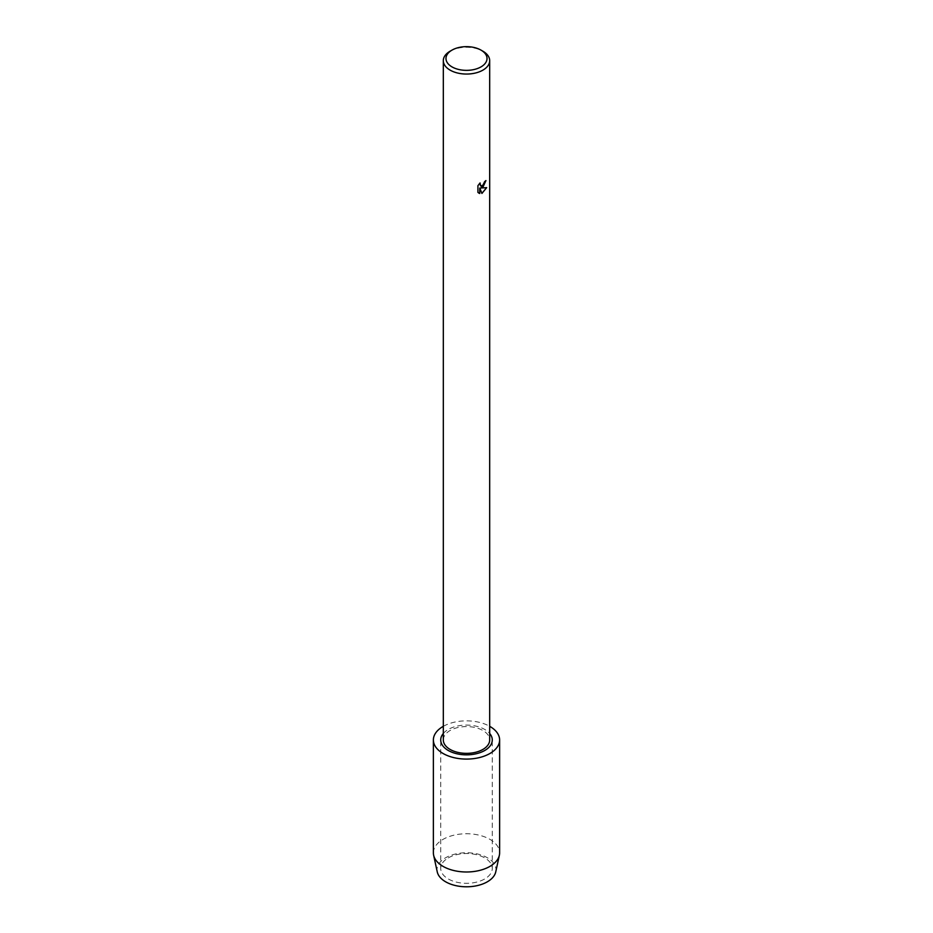<?xml version="1.0" encoding="UTF-8"?>
<svg xmlns="http://www.w3.org/2000/svg" width="933" height="933" viewBox="0 0 933 933"><rect width="100%" height="100%" fill="white"/><g stroke="black" fill="none" stroke-linecap="round" stroke-linejoin="round"><path stroke-width="0.7" stroke-dasharray="4.67 3.5" d="M443.315 739.974A23.185 13.389 180 0 1 450.103 730.504A23.185 13.389 180 0 1 475.375 727.6A23.185 13.389 180 0 1 489.685 739.974M485.883 180.629L485.883 180.559A23.115 13.342 180 0 1 484.589 181.597L484.367 182.985L480.542 185.854M479.959 183.043L477.859 185.655L477.918 192.408M486.676 187.65L480.857 187.953M477.859 192.373L478.792 193.096M479.725 188.023L481.918 193.434M450.103 51.198A23.185 13.389 180 0 1 482.897 51.198M448.272 857.905A25.774 14.881 180 0 1 476.366 854.675A25.774 14.881 180 0 1 492.274 868.425A25.774 14.881 180 0 1 484.728 878.944A25.774 14.881 180 0 1 456.634 882.175A25.774 14.881 180 0 1 440.726 868.425A25.774 14.881 180 0 1 448.272 857.905M443.315 733.466A25.774 14.881 180 0 1 448.272 729.443A25.774 14.881 180 0 1 489.685 733.466M437.25 871.889A29.471 17.016 180 0 1 445.659 857.742A29.471 17.016 180 0 1 479.457 854.488A29.471 17.016 180 0 1 495.75 871.889M433.379 852.867A33.121 19.127 180 0 1 443.082 839.35A33.121 19.127 180 0 1 479.177 835.198A33.121 19.127 180 0 1 499.621 852.867M443.315 726.317A33.121 19.127 180 0 1 489.685 726.317M492.274 868.425L492.274 739.974M440.726 868.425L440.726 739.974"/><path stroke-width="1.4" d="M482.897 187.23L480.903 187.988L486.676 187.65L481.918 193.434L479.772 188.058L479.772 193.504L477.918 192.408L477.918 185.679L480.063 182.938L480.565 185.865L482.897 185.422L484.635 181.62A23.185 13.389 0 0 0 485.93 180.582L482.897 187.23M481.02 50.125L482.897 51.198A23.185 13.389 180 0 1 489.685 60.668A23.185 13.389 180 0 1 482.897 70.138A23.185 13.389 180 0 1 457.625 73.031A23.185 13.389 180 0 1 443.315 60.668A23.185 13.389 180 0 1 450.103 51.198L451.98 50.125A20.538 11.861 180 0 1 481.02 50.125A20.538 11.861 180 0 1 481.02 66.884A20.538 11.861 180 0 1 451.98 66.884A20.538 11.861 180 0 1 451.98 50.125L450.103 51.198M489.685 60.668L489.685 739.974A23.185 13.389 180 0 1 482.897 749.432A23.185 13.389 180 0 1 457.625 752.336A23.185 13.389 180 0 1 443.315 739.974L443.315 60.668M485.883 180.629L480.903 187.988M480.518 185.842L479.959 183.043M478.769 193.084L479.725 193.469L479.772 188.058M481.894 193.399L486.618 187.661M489.685 733.466A25.774 14.881 180 0 1 492.274 739.974A25.774 14.881 180 0 1 484.728 750.494A25.774 14.881 180 0 1 456.634 753.712A25.774 14.881 180 0 1 440.726 739.974A25.774 14.881 180 0 1 443.315 733.466M489.685 726.317A33.121 19.127 180 0 1 499.621 739.974L499.621 852.867A33.121 19.127 180 0 1 499.365 855.246L495.75 871.889A29.471 17.016 180 0 1 487.341 881.802A29.471 17.016 180 0 1 456.937 885.872A29.471 17.016 180 0 1 437.25 871.889L433.635 855.246A33.121 19.127 180 0 1 433.379 852.867L433.379 739.974A33.121 19.127 180 0 1 443.082 726.445A33.121 19.127 180 0 1 443.315 726.317M499.365 855.246A33.121 19.127 180 0 1 489.918 866.395A33.121 19.127 180 0 1 455.759 870.955A33.121 19.127 180 0 1 433.635 855.246M499.621 739.974A33.121 19.127 180 0 1 489.918 753.491A33.121 19.127 180 0 1 453.823 757.631A33.121 19.127 180 0 1 433.379 739.974"/></g></svg>
